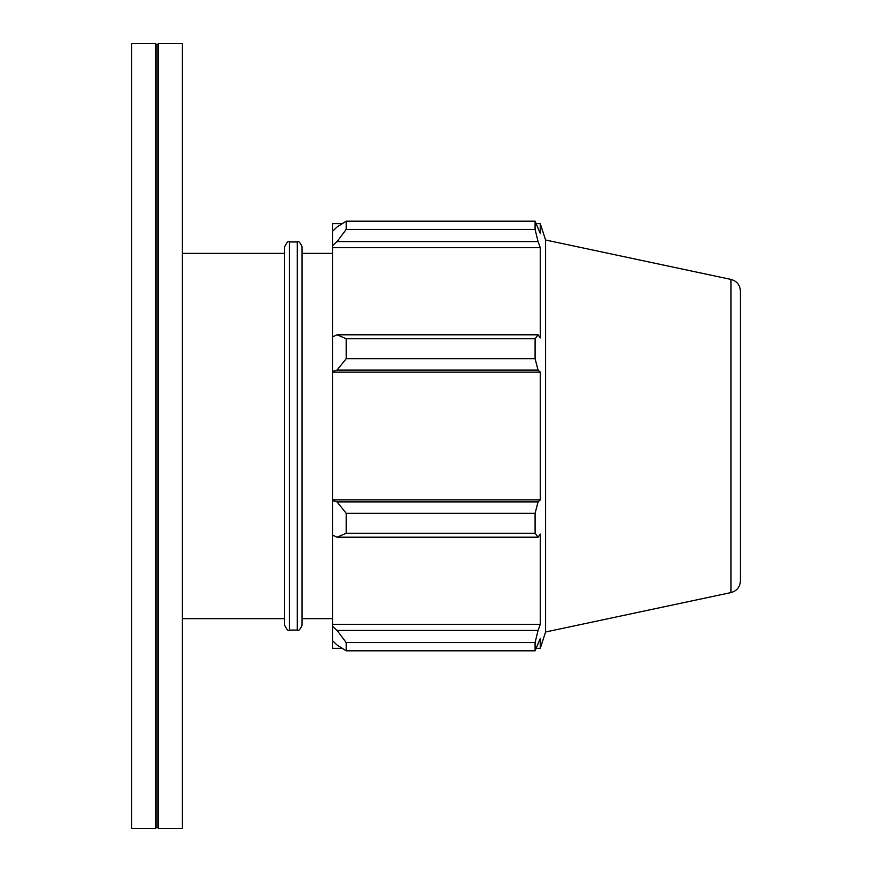 <?xml version="1.0" encoding="UTF-8"?>
<svg xmlns="http://www.w3.org/2000/svg" width="872" height="872" viewBox="0 0 872 872"><rect width="100%" height="100%" fill="white"/><g stroke="black" fill="none" stroke-linecap="round" stroke-linejoin="round"><path stroke-width="1.31" d="M289.428 241.936C288.381 240.672 286.801 242.263 284.664 246.7L284.664 625.3C286.801 629.737 288.381 631.328 289.428 630.064L289.428 241.936L297.308 241.936L297.308 630.064C298.464 631.274 300.044 629.682 302.061 625.3L302.061 246.7C300.044 242.318 298.464 240.727 297.308 241.936M337.072 537.207L346.195 533.239L346.195 513.303L337.072 501.901L332.505 500.539L332.505 535.092L337.072 537.207L538.057 537.207L535.092 533.239L346.195 533.239M332.505 500.539L332.505 371.461L337.072 370.099L346.195 358.697L346.195 338.761L337.072 334.793L332.505 336.908L332.505 371.461M332.505 336.908L332.505 245.642L337.072 241.588L346.195 229.434L346.195 221.183L337.072 226.971L332.505 231.331L332.505 245.642M332.505 231.331L332.505 223.679L342.216 223.679M342.216 648.321L332.505 648.321L332.505 640.669L337.072 645.029L346.195 650.817L346.195 642.566L337.072 630.412L332.505 626.358L332.505 640.669M332.505 626.358L332.505 535.092M332.505 499.852L540.28 499.852L538.057 501.901L337.072 501.901M346.195 513.303L535.092 513.303L538.057 501.901M332.505 624.33L540.28 624.33L538.057 630.412L337.072 630.412M346.195 642.566L535.092 642.566L538.057 630.412M730.987 279.422C736.862 281.078 740.001 284.959 740.404 291.052L740.404 580.948C740.001 587.041 736.862 590.922 730.987 592.578L730.987 279.422L545.589 240.007L540.28 223.679L540.28 233.5L535.092 221.183L346.195 221.183L535.092 221.183L535.092 229.434L346.195 229.434M337.072 241.588L538.057 241.588L540.28 247.67L540.28 337.955L538.057 334.793L337.072 334.793M346.195 338.761L535.092 338.761L538.057 334.793M545.589 240.007L545.589 631.993L540.28 648.321L540.28 638.5L535.092 650.817L346.195 650.817M538.057 241.588L535.092 229.434M535.092 338.761L535.092 358.697L346.195 358.697M337.072 370.099L538.057 370.099L535.092 358.697M538.057 370.099L540.28 372.148L540.28 499.852M535.092 513.303L535.092 533.239M538.057 537.207L540.28 534.046L540.28 624.33M535.092 642.566L535.092 650.817M332.505 372.148L540.28 372.148M332.505 247.67L540.28 247.67M131.596 43.6L131.596 828.4L155.532 828.4L155.532 43.6L131.596 43.6M155.532 43.6L156.96 45.028L156.96 826.972L155.532 828.4M158.388 43.6L158.388 828.4L182.324 828.4L182.324 43.6L158.388 43.6L156.96 45.028M182.324 253.36L284.664 253.36M302.061 253.36L332.505 253.36M289.428 630.064L297.308 630.064M730.987 592.578L545.589 631.993M536.378 648.321L540.28 648.321M536.378 223.679L540.28 223.679M156.96 826.972L158.388 828.4M182.324 618.64L284.664 618.64M302.061 618.64L332.505 618.64"/></g></svg>
